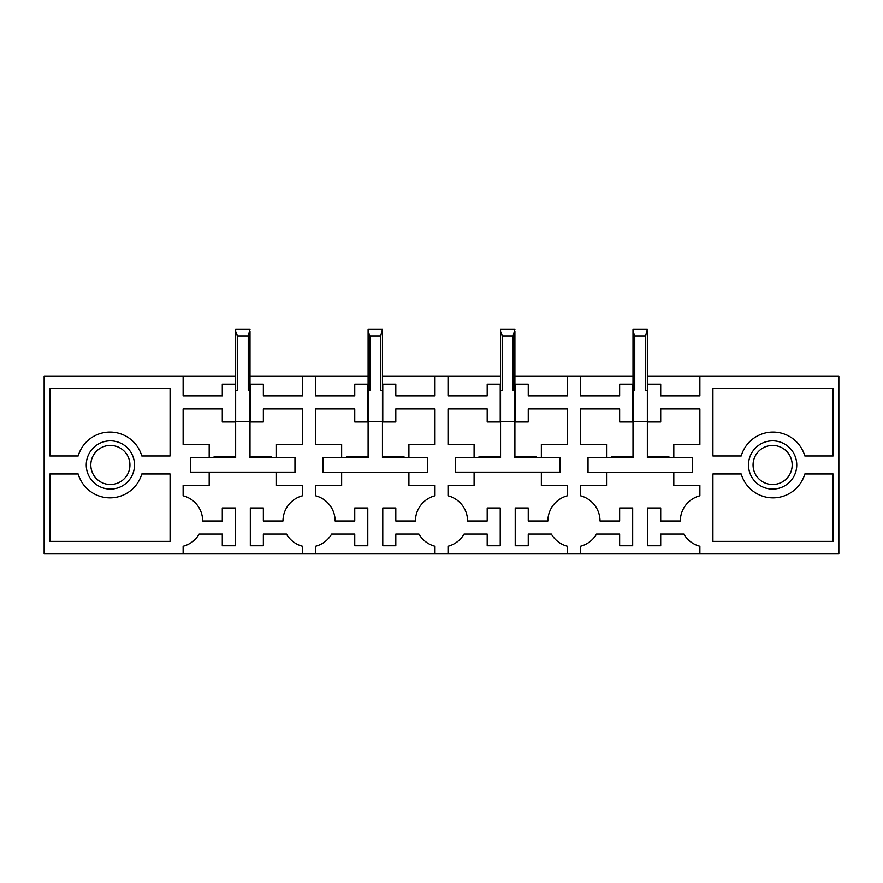 <?xml version="1.0" encoding="UTF-8"?>
<svg xmlns="http://www.w3.org/2000/svg" width="883" height="883" viewBox="0 0 883 883"><rect width="100%" height="100%" fill="white"/><g stroke="black" fill="none" stroke-linecap="round" stroke-linejoin="round"><path stroke-width="1.32" d="M567.427 553.608L448.023 553.608L448.023 546.268A26.071 26.071 0 0 0 464.083 534.06L487.195 534.06L487.195 545.793L500.231 545.793L500.231 507.99L487.195 507.99L487.195 521.025L467.571 521.025A26.071 26.071 0 0 0 448.023 495.782L448.023 485.495L474.094 485.495L474.094 472.46L455.584 472.14L559.866 472.14L541.356 472.46L541.356 485.495L567.427 485.495L567.427 495.782A26.071 26.071 0 0 0 547.879 521.025L528.255 521.025L528.255 507.99L515.219 507.99L515.219 545.793L528.255 545.793L528.255 534.06L551.367 534.06A26.071 26.071 0 0 0 567.427 546.268L567.427 553.608L580.473 553.608L580.473 546.268A26.071 26.071 0 0 0 596.533 534.06L619.645 534.06L619.645 545.793L632.681 545.793L632.681 507.99L619.645 507.99L619.645 521.025L600.021 521.025A26.071 26.071 0 0 0 580.473 495.782L580.473 485.495L606.544 485.495L606.544 472.46L588.034 472.46L588.034 457.471L633.001 457.791L633.001 421.688L647.349 421.688L647.349 457.791L692.316 457.471L692.316 472.46L673.806 472.46L673.806 485.495L699.877 485.495L699.877 495.782A26.071 26.071 0 0 0 680.329 521.025L660.705 521.025L660.705 507.99L647.669 507.99L647.669 545.793L660.705 545.793L660.705 534.06L683.817 534.06A26.071 26.071 0 0 0 699.877 546.268L699.877 553.608L838.85 553.608L838.85 376.313L699.877 376.313L699.877 395.871L660.705 395.871L660.705 384.138L647.669 384.138L647.669 421.942L660.705 421.942L660.705 408.906L699.877 408.906L699.877 444.436L673.806 444.436L673.806 457.471L692.316 457.471M514.899 376.313L567.427 376.313L567.427 395.871L528.255 395.871L528.255 384.138L515.219 384.138L515.219 421.942L528.255 421.942L528.255 408.906L567.427 408.906L567.427 444.436L541.356 444.436L541.356 457.471L559.866 457.791L514.899 457.791L514.899 421.688L500.551 421.688L500.551 457.791L455.584 457.471L455.584 472.46M500.551 376.313L448.023 376.313L448.023 395.871L487.195 395.871L487.195 384.138L500.231 384.138L500.231 421.942L487.195 421.942L487.195 408.906L448.023 408.906L448.023 444.436L474.094 444.436L474.094 457.471L455.584 457.471M536.4 457.791L536.4 456.489L514.899 456.489M479.05 457.791L479.05 456.489L500.551 456.489M559.866 457.471L559.866 472.46M249.999 376.313L315.573 376.313L315.573 395.871L354.745 395.871L354.745 384.138L367.781 384.138L367.781 421.942L354.745 421.942L354.745 408.906L315.573 408.906L315.573 444.436L341.644 444.436L341.644 457.471L323.134 457.471L323.134 472.46L427.416 472.46L427.416 457.471L408.906 457.471L408.906 444.436L434.977 444.436L434.977 408.906L395.805 408.906L395.805 421.942L382.769 421.942L382.769 384.138L395.805 384.138L395.805 395.871L434.977 395.871L434.977 376.313L448.023 376.313M427.416 472.46L408.906 472.46L408.906 485.495L434.977 485.495L434.977 495.782A26.071 26.071 0 0 0 415.429 521.025L395.805 521.025L395.805 507.99L382.769 507.99L382.769 545.793L395.805 545.793L395.805 534.06L418.917 534.06A26.071 26.071 0 0 0 434.977 546.268L434.977 553.608L448.023 553.608M302.527 553.608L183.123 553.608L183.123 546.268A26.071 26.071 0 0 0 199.183 534.06L222.295 534.06L222.295 545.793L235.331 545.793L235.331 507.99L222.295 507.99L222.295 521.025L202.671 521.025A26.071 26.071 0 0 0 183.123 495.782L183.123 485.495L209.194 485.495L209.194 472.46L190.684 472.14L294.966 472.14L276.456 472.46L276.456 485.495L302.527 485.495L302.527 495.782A26.071 26.071 0 0 0 282.979 521.025L263.355 521.025L263.355 507.99L250.319 507.99L250.319 545.793L263.355 545.793L263.355 534.06L286.467 534.06A26.071 26.071 0 0 0 302.527 546.268L302.527 553.608L315.573 553.608L315.573 546.268A26.071 26.071 0 0 0 331.633 534.06L354.745 534.06L354.745 545.793L367.781 545.793L367.781 507.99L354.745 507.99L354.745 521.025L335.121 521.025A26.071 26.071 0 0 0 315.573 495.782L315.573 485.495L341.644 485.495L341.644 472.46L323.134 472.46M302.527 376.313L302.527 395.871L263.355 395.871L263.355 384.138L250.319 384.138L250.319 421.942L263.355 421.942L263.355 408.906L302.527 408.906L302.527 444.436L276.456 444.436L276.456 457.471L294.966 457.791L249.999 457.791L249.999 421.688L235.651 421.688L235.651 457.791L190.684 457.471L190.684 472.46M235.651 376.313L183.123 376.313L183.123 395.871L222.295 395.871L222.295 384.138L235.331 384.138L235.331 421.942L222.295 421.942L222.295 408.906L183.123 408.906L183.123 444.436L209.194 444.436L209.194 457.471L190.684 457.471M271.5 457.791L271.5 456.489L249.999 456.489M214.15 457.791L214.15 456.489L235.651 456.489M294.966 457.471L294.966 472.46M183.123 553.608L44.15 553.608L44.15 376.313L183.123 376.313M170.077 473.961L170.077 541.356L49.89 541.356L49.89 473.961L78.179 473.961A33.112 33.112 0 0 0 141.788 473.961L170.077 473.961M121.942 443.796A24.117 24.117 0 0 0 89.205 453.398A24.117 24.117 0 0 0 98.808 486.136A24.117 24.117 0 0 0 131.545 476.533A24.117 24.117 0 0 0 121.942 443.796M141.788 455.97A33.112 33.112 0 0 0 78.179 455.97L49.89 455.97L49.89 388.575L170.077 388.575L170.077 455.97L141.788 455.97M427.416 457.471L382.449 457.791L382.449 421.688L368.101 421.688L368.101 457.791L323.134 457.471M315.573 546.268L315.573 553.608L434.977 553.608M434.977 376.313L382.449 376.313M368.101 376.313L315.573 376.313M403.95 457.791L403.95 456.489L382.449 456.489M346.6 457.791L346.6 456.489L368.101 456.489M804.821 473.961L833.111 473.961L833.111 541.356L712.923 541.356L712.923 473.961L741.212 473.961A33.112 33.112 0 0 0 804.821 473.961M761.058 443.796A24.117 24.117 0 0 0 751.455 476.533A24.117 24.117 0 0 0 784.192 486.136A24.117 24.117 0 0 0 793.795 453.398A24.117 24.117 0 0 0 761.058 443.796M804.821 455.97L833.111 455.97L833.111 388.575L712.923 388.575L712.923 455.97L741.212 455.97A33.112 33.112 0 0 1 804.821 455.97M567.427 376.313L580.473 376.313L580.473 395.871L619.645 395.871L619.645 384.138L632.681 384.138L632.681 421.942L619.645 421.942L619.645 408.906L580.473 408.906L580.473 444.436L606.544 444.436L606.544 457.471L588.034 457.471M699.877 376.313L647.349 376.313M633.001 376.313L580.473 376.313M588.034 472.46L692.316 472.46M580.473 546.268L580.473 553.608L699.877 553.608M668.85 457.791L668.85 456.489L647.349 456.489M611.5 457.791L611.5 456.489L633.001 456.489M101.004 482.129A19.558 19.558 0 0 1 93.212 455.595A19.558 19.558 0 0 1 119.746 447.802A19.558 19.558 0 0 1 127.538 474.337A19.558 19.558 0 0 1 101.004 482.129M781.996 482.129A19.558 19.558 0 0 0 789.788 455.595A19.558 19.558 0 0 0 763.254 447.802A19.558 19.558 0 0 0 755.462 474.337A19.558 19.558 0 0 0 781.996 482.129M235.651 390.352L237.406 390.352L237.406 335.904L235.651 331.456L235.651 421.688M235.651 331.456L235.651 329.392L249.999 329.392L248.244 335.904L237.406 335.904M248.244 335.904L248.244 390.352L249.999 390.352L249.999 421.688M249.999 390.352L249.999 331.456M368.101 390.352L369.856 390.352L369.856 335.904L368.101 331.456L368.101 421.688M368.101 331.456L368.101 329.392L382.449 329.392L380.694 335.904L369.856 335.904M380.694 335.904L380.694 390.352L382.449 390.352L382.449 421.688M382.449 390.352L382.449 331.456M500.551 390.352L502.306 390.352L502.306 335.904L500.551 331.456L500.551 421.688M500.551 331.456L500.551 329.392L514.899 329.392L513.144 335.904L502.306 335.904M513.144 335.904L513.144 390.352L514.899 390.352L514.899 421.688M514.899 390.352L514.899 331.456M633.001 390.352L634.756 390.352L634.756 335.904L633.001 331.456L633.001 421.688M633.001 331.456L633.001 329.392L647.349 329.392L645.594 335.904L634.756 335.904M645.594 335.904L645.594 390.352L647.349 390.352L647.349 421.688M647.349 390.352L647.349 331.456"/></g></svg>
